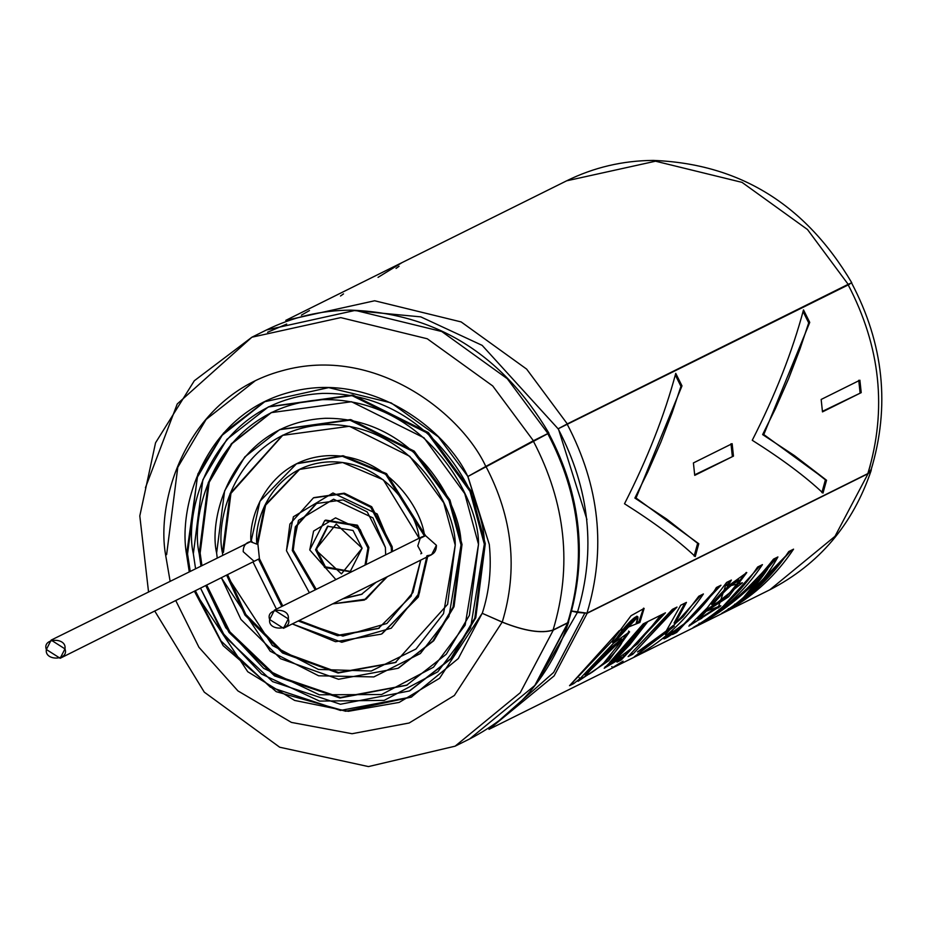 <?xml version="1.0" encoding="UTF-8"?>
<svg xmlns="http://www.w3.org/2000/svg" width="927" height="927" viewBox="0 0 927 927"><rect width="100%" height="100%" fill="white"/><g stroke="black" fill="none" stroke-linecap="round" stroke-linejoin="round"><path stroke-width="1.39" d="M419.12 538.239L383.315 479.815L342.642 462.515L299.328 469.456L264.716 505.482L256.883 544.161L257.857 543.674L265.597 505.203L299.815 469.213L265.597 505.203L257.857 543.674L259.433 558.68L258.459 559.166L281.796 606.467L258.459 559.166L253.094 561.797L254.068 561.31L243.21 551.692C243.222 545.424 246.142 541.994 251.97 541.426M420.8 553.79L421.773 553.303L417.787 545.91L420.198 538.309L419.213 538.784L425.563 535.679L386.617 473.743L343.326 455.783L296.501 463.778L342.353 456.269L385.644 474.23L424.589 536.165C421.565 507.718 386.038 453.998 329.027 455.632C272.075 457.776 248.042 513.465 250.997 541.901L259.966 501.217L296.501 463.778M60.174 658.286L46.35 649.503L51.147 640.105L64.971 648.888L60.174 658.286L259.433 558.68L282.77 605.991L259.433 558.68L257.857 543.674L256.883 544.161L250.997 541.901L256.883 544.161C253.5 517.753 275.238 464.033 329.676 461.855C384.207 460.429 417.046 512.341 419.213 538.784M200.151 553.118L201.877 565.215L200.151 553.118L209.189 482.295L232.121 443.535L271.588 412.411L232.121 443.535L209.189 482.295L200.151 553.118L199.178 553.604L200.904 565.702L199.178 553.604L200.151 553.118M206.872 585.389L229.908 631.866L275.319 675.273L340.487 697.486L407.057 685.053L340.487 697.486L275.319 675.273L229.908 631.866L206.872 585.389M280.058 429.456L350.487 419.583L414.114 451.043L449.931 499.943L462.017 544.45L453.963 606.791L433.593 640.858L398.598 668.019M223.43 552.341L230.95 493.361L282.874 435.134L230.95 493.361L223.43 552.341L222.445 552.828L222.677 554.879L222.445 552.828L223.43 552.341M227.775 575.007L245.84 614.497L283.28 652.33L338.61 672.492L395.771 662.33L338.61 672.492L283.28 652.33L245.84 614.497L227.775 575.007M381.171 634.172L335.493 641.704L292.295 623.917L341.773 642.26L391.229 628.205L419.421 592.956L426.675 557.15L417.393 597.394L382.144 633.697L418.367 596.907L427.648 556.663L418.262 597.104L381.657 633.929M296.988 463.535L342.897 455.736L386.397 473.581L425.563 535.679L436.408 545.296C436.397 551.565 433.477 554.983 427.648 555.563L426.675 556.049M378.842 628.251L338.239 635.215L299.212 620.476L338.239 635.215L378.842 628.251M298.239 620.963L337.544 635.737L378.355 628.494L411.113 596.2L420.731 560.105L412.978 592.446L386.93 623.477L342.886 636.096L298.239 620.963M276.443 609.132L253.21 562.376L276.443 609.132M316.536 549.259L325.423 566.849L350.615 571.449L325.423 566.849L316.536 549.259L328.042 526.026L316.536 549.259L315.562 549.746L324.647 567.509L350.128 571.692L362.121 548.205L353.025 530.453L327.544 526.258L315.562 549.746L316.536 549.259M309.745 549.943L335.887 579.595L309.745 549.943L324.728 520.58L356.582 525.818L367.938 548.019L360.151 529.537L335.562 517.857L313.593 531.078L309.745 549.943M365.018 565.122L367.938 548.019L365.018 565.122M315.562 549.746L336.223 524.079L362.121 548.205L341.449 573.871L315.562 549.746M325.215 520.337L357.347 525.157L368.911 547.533L365.991 564.636L368.911 547.533L357.555 525.331L325.701 520.093L324.728 520.58M293.256 550.035L316.234 589.363L293.256 550.035L296.223 526.559L316.744 503.291L296.223 526.559L293.256 550.035L292.283 550.522L315.261 589.85L292.283 550.522L293.256 550.035M343.859 598.297L361.901 594.172L343.859 598.297M342.874 598.784L361.414 594.416L376.095 582.283L342.874 598.784M385.655 554.867L385.389 547.44L367.219 511.924L343.071 499.896L316.258 503.535L295.319 526.837L292.283 550.522L298.459 520.337L333.604 499.19L372.944 517.869L385.389 547.44L385.655 554.867M286.466 550.708L309.386 592.759L286.466 550.708L289.884 524.079L313.442 497.857L343.593 493.767L370.765 507.289L391.217 547.243L377.208 513.987L332.955 492.967L293.407 516.756L286.466 550.708M332.596 603.894L366.107 599.12L386.385 577.173L364.241 600.093L332.596 603.894M391.518 551.947L391.217 547.243L391.518 551.947M364.241 600.093L387.359 576.687L364.728 599.85M313.929 497.614L344.137 493.199L371.542 506.629L392.191 546.756L392.492 551.472L392.191 546.756L371.739 506.802L344.566 493.28L313.442 497.857M226.802 575.493L244.937 615.076L282.538 652.967L338.065 673.025L395.284 662.573L447.625 604.311L455.227 545.122L443.755 502.828L409.792 456.339L349.409 426.281L282.387 435.377L230.047 493.639L222.445 552.828C213.952 516.582 239.792 429.062 325.759 424.52C412.075 423.361 456.072 508.564 455.227 545.122L443.512 613.662L415.98 648.993L371.229 671.032L318.413 669.433L272.422 645.493L226.802 575.493M216.628 553.025L224.612 490.87L244.821 456.895L279.572 429.699L349.931 420.14L413.338 451.704L448.992 500.522L461.043 544.937L453.06 607.081L432.863 641.055L398.112 668.263L338.54 679.271L280.557 658.715L240.939 619.433L221.565 578.1L270.22 651.229L318.645 675.795L373.836 676.919L420.371 653.547L448.923 616.536L461.043 544.937C461.936 506.548 415.748 417.08 325.099 418.297C234.832 423.071 207.706 514.96 216.628 553.025L217.185 557.602L216.628 553.025M398.112 668.263L433.836 640.58L454.045 606.594L462.017 544.45L449.977 500.047L414.311 451.217L350.916 419.664L279.572 429.699M205.898 585.876L229.004 632.446L274.577 675.91L339.954 698.008L406.571 685.296L446.293 654.219L469.386 615.377L478.506 544.358L464.74 493.604L423.987 437.811L351.518 401.739L271.101 412.654L231.379 443.743L208.297 482.573L199.178 553.604C188.969 510.093 219.977 405.087 323.141 399.618C426.733 398.239 479.526 500.476 478.506 544.358L465.145 625.157L433.488 667.208L381.588 694.532L319.294 694.787L263.662 668.344L225.782 627.73L205.898 585.876M193.349 553.79L202.851 479.804L226.906 439.352L268.285 406.976L352.051 395.609L427.532 433.176L469.977 491.298L484.323 544.161L474.821 618.147L450.765 658.599L409.398 690.974L340.418 704.242L272.584 681.623L225.029 636.768L200.695 588.46L221.727 632.005L261.472 674.033L319.491 701.09L384.149 700.395L437.845 671.774L470.545 628.043L484.323 544.161C485.389 498.459 430.395 391.959 322.492 393.396C215.029 399.085 182.723 508.483 193.349 553.79L195.527 568.367L193.349 553.79M409.398 690.974L451.739 658.112L475.794 617.66L485.296 543.674L470.951 490.812L428.506 432.689L353.025 395.122L268.285 406.976M268.772 406.733L352.596 395.041L428.309 432.515L470.916 490.719L485.296 543.674L475.713 617.869L451.507 658.402L409.885 690.731M269.664 619.514L274.45 610.117L288.285 618.9L283.488 628.297L269.664 619.514C267.59 631.449 292.828 630.615 288.285 618.9C290.348 606.965 265.11 607.799 269.664 619.514M283.488 628.297L431.623 554.694L436.408 545.296L425.563 535.679L421.611 537L274.45 610.117M250.997 541.449L51.147 640.105M46.35 649.503C44.287 661.438 69.525 660.603 64.971 648.888C67.034 636.953 41.796 637.788 46.35 649.503M870.175 466.003L867.846 473.593C887.185 409.688 880.557 346.64 847.973 284.45L567.092 424.01C599.688 486.2 606.316 549.247 586.976 613.153L867.846 473.593L870.893 470.487C890.302 406.571 883.848 344.033 851.542 282.874L847.973 284.45C880.557 346.64 887.185 409.688 867.846 473.593L586.976 613.153C606.316 549.247 599.688 486.2 567.092 424.01L558.135 428.807L482.156 345.365L420.788 316.872L349.792 310.151L420.788 316.872L482.156 345.365L558.112 428.807L848.17 284.334L807.498 229.537L742.017 182.364L655.528 161.205L566.652 180.811L655.528 161.205L742.017 182.364L807.498 229.537L848.17 284.334L851.762 282.747L567.301 423.894L526.629 369.097L461.148 321.924L374.659 300.765L285.771 320.371L374.659 300.765L461.148 321.924L526.629 369.097L567.301 423.894L558.112 428.807C589.757 489.155 596.188 550.348 577.428 612.365C596.188 550.348 589.757 489.155 558.135 428.807L849.665 284.195M693.408 462.932L732.145 443.685L733.466 456.119L694.729 475.366L693.408 462.932L694.729 475.366L733.466 456.119L694.682 474.809L733.466 456.119L732.145 443.685L693.408 462.932M763.79 434.543L826.536 480.244L823.002 493.094C805.586 476.652 782.006 459.05 752.26 440.279C775.215 395.226 792.295 351.762 803.5 309.896L809.746 322.399L763.79 434.543L762.631 434.589L794.462 455.62L825.401 479.838L821.89 492.619L825.401 479.838L826.536 480.244L794.462 455.62L762.631 434.589L763.79 434.543L809.746 322.399L803.5 309.896C792.295 351.762 775.215 395.226 752.26 440.279C782.006 459.05 805.586 476.652 823.002 493.094L826.536 480.244L763.79 434.543M675.748 373.372L681.994 385.875L636.038 498.019L698.784 543.72L695.25 556.571C677.834 540.128 654.253 522.527 624.508 503.755C647.463 458.703 664.543 415.25 675.748 373.372C664.543 415.25 647.463 458.703 624.508 503.755C654.253 522.527 677.834 540.128 695.25 556.571L698.784 543.72L697.649 543.315L694.138 556.096L697.649 543.315L698.784 543.72L636.038 498.019L634.879 498.066L666.71 519.097L697.649 543.315L666.71 519.097L634.879 498.066L636.038 498.019L681.994 385.875L680.951 386.362L672.214 412.573L660.835 442.225L647.614 472.307L634.879 498.066L647.614 472.307L660.835 442.225L672.214 412.573L680.951 386.362L681.994 385.875L675.748 373.372M861.218 392.642L822.481 411.889L821.16 399.456L859.897 380.209L861.218 392.642L822.434 411.333L861.218 392.642L859.897 380.209L821.16 399.456L822.481 411.889L861.218 392.642M577.405 612.446L587.197 613.257L868.066 473.697L871.345 469.12L871.137 470.568L868.066 473.697L834.995 536.327L769.85 589.781L834.995 536.327L868.066 473.697L587.197 613.257L554.126 675.887L488.981 729.34L554.126 675.887L587.197 613.257L571.635 611.125L577.405 612.446L535.794 684.497M285.771 320.371L566.652 180.811C593.813 167.416 622.724 160.614 653.35 160.417C739.375 163.743 805.517 204.519 851.762 282.747M309.491 310.557L301.391 315.145M699.711 624.311L693.083 627.591C719.085 612.689 740.615 592.492 757.66 567L762.446 564.624C748.24 585.91 730.777 603.593 710.047 617.649C734.462 601.762 755.621 582.249 773.5 559.132L777.915 556.942C767.092 576.791 752.909 592.898 735.366 605.25C756.536 591.09 774.346 573.187 788.796 551.53L793.558 549.166C776.513 574.659 754.984 594.856 728.993 609.757L721.565 613.442C740.082 602.596 755.505 587.718 767.834 568.784C748.356 591.275 725.656 609.781 699.711 624.311L699.085 623.199L699.711 624.311C725.656 609.781 748.356 591.275 767.834 568.784C755.505 587.718 740.082 602.596 721.565 613.442L728.993 609.757L728.367 608.645L728.993 609.757C754.984 594.856 776.513 574.659 793.558 549.166L788.796 551.53C774.346 573.187 756.536 591.09 735.366 605.25L734.694 604.184L735.366 605.25C752.909 592.898 767.092 576.791 777.915 556.942L773.5 559.132C755.621 582.249 734.462 601.762 710.047 617.649L709.537 616.849L710.047 617.649C730.777 603.593 748.24 585.91 762.446 564.624L757.66 567C740.615 592.492 719.085 612.689 693.083 627.591L699.711 624.311M718.077 608.066L726.629 582.423L731.391 580.059L727.66 586.351L742.434 582.793L706.316 611.229L720.8 605.748L718.958 607.336M716.374 587.521C707.185 603.929 679.387 631.09 673.06 631.322L663.662 638.483C663.465 639.978 668.958 636.629 680.163 628.436L672.527 634.52L676.687 632.457L720.963 585.238L716.374 587.521L720.963 585.238L676.687 632.457L672.527 634.52L680.163 628.436C668.958 636.629 663.465 639.978 663.662 638.483L687.973 621.113M666.212 631.02L637.498 651.924L643.523 648.935L674.277 626.258L634.23 656.837L638.842 654.555L638.228 653.442L638.842 654.555C664.844 639.642 686.362 619.445 703.408 593.964L698.796 596.246L683.106 616.803L674.926 623.883L683.106 616.803L698.796 596.246L703.408 593.964C686.362 619.445 664.844 639.642 638.842 654.555L634.23 656.837L674.277 626.258L643.523 648.935L637.498 651.924L666.212 631.02L680.719 605.227L686.443 602.388L674.926 623.883L674.068 622.967L674.926 623.883L686.443 602.388L680.719 605.227M628.124 656.583L672.399 609.363L677.011 607.081L632.735 654.288L628.124 656.583L632.735 654.288L677.011 607.081L672.399 609.363L628.124 656.583M612.446 667.672L623.048 661.148L612.446 667.672L611.82 666.559L612.446 667.672L623.048 661.148L612.446 667.672M624.172 656.409L609.584 662.562L643.222 623.871L665.435 612.828L621.16 660.047L617 662.121L624.172 656.409L617 662.121L621.16 660.047L620.43 659.016L621.16 660.047L665.435 612.828L660.824 615.122L637.533 643.871L613.801 661.519L629.885 644.659L647.834 621.577L643.222 623.871L622.098 650.372L604.195 668.24L624.172 656.409L623.408 655.401M639.897 622.446L636.154 623.454C644.346 605.134 622.538 627.034 613.547 643.176L579.92 678.715L573.697 683.628L569.537 685.69L619.201 630.731L639.897 622.446L638.9 621.704L636.803 622.272L638.9 621.704L639.897 622.446L644.126 608.402L631.032 615.725L612.029 641.171L569.537 685.69L573.697 683.628L572.979 682.596L573.697 683.628L579.92 678.715L579.166 677.707L579.92 678.715L578.031 681.322L608.761 660.696L629.584 631.855L613.547 643.176L612.608 642.365L613.547 643.176L637.892 616.861L636.154 623.454L639.897 622.446M411.75 696.895L340.464 710.441L270.371 687.174L220.997 640.986L195.516 591.044L220.997 640.986L270.371 687.174L340.464 710.441L411.75 696.895M190.186 571.02L187.555 553.975L197.358 477.231L222.202 435.238L264.995 401.53L222.202 435.238L197.358 477.231L187.555 553.975L190.186 571.02M489.282 544.392L467.915 476.49L438.448 436.965L391.159 402.886L328.691 387.613L264.496 401.773L223.558 433.048L197.88 473.987L186.582 554.462L189.212 571.507L186.582 554.462C177.66 504.995 205.921 414.925 288.529 392.573C370.823 369.236 446.687 430.464 467.822 476.536L485.794 466.443C461.739 413.998 375.389 344.299 281.704 370.87C187.671 396.316 155.493 498.853 165.643 555.157L170.081 581.009L165.643 555.157C155.493 498.853 187.671 396.316 281.704 370.87C375.389 344.299 461.739 413.998 485.794 466.443L533.396 440.742L492.724 385.945L427.243 338.761L340.765 317.613L251.877 337.219L340.765 317.613L427.243 338.761L492.724 385.945L533.396 440.742L547.95 433.5L507.289 378.714L441.797 331.53L355.319 310.383L266.431 329.989L355.319 310.383L441.797 331.53L507.289 378.714L547.95 433.5L548.877 433.094L467.822 476.536L489.282 544.392C491.727 568.297 489.398 591.241 482.295 613.245C489.398 591.241 491.727 568.297 489.282 544.392M568.239 620.893L567.637 622.77L553.083 630.001C541.484 633.651 524.543 631.009 502.26 622.075L482.191 613.292L502.167 622.121C524.589 631.113 541.635 633.767 553.303 630.093L567.857 622.863L568.622 621.299L568.645 622.063L534.786 685.505L469.641 738.946L534.786 685.505L567.857 622.863L553.303 630.093L520.232 692.736L455.087 746.189L520.232 692.736L553.303 630.093C541.635 633.767 524.589 631.113 502.167 622.121L454.357 695.482L409.155 723.002L352.051 733.721L291.426 722.411L237.938 690.916L198.946 647.301L175.875 600.8L198.946 647.301L237.938 690.916L291.426 722.411L352.051 733.721L409.155 723.002L454.357 695.482L502.167 622.121L482.191 613.292L439.56 678.286L399.178 702.411L348.297 711.31L294.624 700.43L247.752 671.739L194.543 591.519L223.152 645.656L276.246 691.681L345.678 711.252L411.264 697.139L458.309 658.529L482.191 613.292L502.26 622.075C518.17 569.479 512.724 517.579 485.899 466.397L467.915 476.49L485.899 466.397C512.724 517.579 518.17 569.479 502.26 622.075C524.543 631.009 541.484 633.651 553.083 630.001C572.411 566.084 565.783 503.037 533.199 440.846L485.899 466.397L533.199 440.846C565.783 503.037 572.411 566.084 553.083 630.001L567.637 622.77C586.965 558.854 580.348 495.806 547.753 433.616L533.199 440.846L547.753 433.616C580.348 495.806 586.965 558.854 567.637 622.77L568.402 621.982C587.834 558.077 581.252 495.145 548.645 433.222L547.834 433.766M145.435 487.729L177.231 403.975L251.877 337.219L194.322 380.742L155.551 442.805L139.803 515.933L148.517 591.727M584.508 613.709L553.639 672.434L497.753 721.774M586.942 519.56L558.344 428.691L586.942 519.56M286.71 324.056L267.567 332.26M166.617 554.67L177.787 467.278L206.095 419.467L254.832 381.101M571.658 611.032L586.976 613.153L571.658 611.032M589.537 673.906L585.551 675.632L602.283 657.15L622.388 639.781M622.399 639.781L621.461 638.97L601.414 656.246L584.775 674.624L585.54 675.632M636.884 616.165L612.608 642.365M638.9 621.704L643.523 608.158M578.819 679.943L587.614 674.995M603.106 663.848L628.946 631.588M586.212 674.3L621.693 639.63M612.063 655.319C634.416 631.02 615.366 639.653 597.718 662.052C573.396 684.253 592.086 675.238 612.063 655.319M663.187 613.941L624.033 656.223L663.187 613.941M605.076 666.884L614.902 661.31M613.813 661.519L613.037 660.511L628.251 644.589L645.586 622.689M632.005 653.257L632.735 654.288L632.005 653.257M674.775 608.193L639.016 647.695L674.775 608.193M701.171 595.076L665.412 634.578L701.171 595.076M684.821 603.199L674.068 622.967L684.821 603.199M643.523 648.935L642.793 647.903L643.523 648.935M674.277 626.258L673.431 625.319L664.323 632.515L673.431 625.319L674.277 626.258M680.163 628.436L679.584 627.683L680.163 628.436M676.687 632.457L675.957 631.426L676.687 632.457M718.715 586.351L680.024 628.263L718.715 586.351M666.919 636.084L673.848 631.507M731.391 580.059L726.629 582.423L707.22 607.915L688.865 626.107L720.8 605.748L717.301 607.011L698.24 619.595L706.316 611.229L705.493 610.279L697.463 618.587L705.493 610.279L706.316 611.229L728.599 596.779L746.78 572.585L727.66 586.351L726.71 585.54L727.66 586.351L731.391 580.059M711.484 604.161L712.342 605.076C726.108 588.842 735.181 580.939 739.561 581.391C730.546 593.164 721.473 601.055 712.342 605.076L711.484 604.161C725.204 587.973 734.254 580.117 738.622 580.569C734.254 580.117 725.204 587.973 711.484 604.161M739.41 580.557L739.561 581.391C735.181 580.939 726.108 588.842 712.342 605.076C721.473 601.055 730.546 593.164 739.561 581.391M705.493 610.279L726.455 596.884L746.247 572.434M726.71 585.54L729.561 580.962M689.7 624.786L701.89 618.205M715.829 608.286L717.44 606.965M766.907 567.95L767.834 568.784L766.907 567.95L747 588.506L766.907 567.95M743.709 598.9L791.31 550.279L754.358 590.789M735.007 604.682L733.245 605.771L735.007 604.682M775.992 557.892L743.593 597.347L774.775 560.047M760.21 565.737L723.048 606.397L760.21 565.737M340.51 296.003L343.523 293.882M378.042 277.358L401.866 262.712M396.038 268.413L399.05 266.292M808.703 322.886L809.746 322.399L808.703 322.886L799.966 349.097L788.587 378.749L775.366 408.83L762.631 434.589L775.366 408.83L788.587 378.749L805.934 331.588L808.703 322.886L803.06 311.507L808.703 322.886M675.308 374.983L680.951 386.362L675.308 374.983M730.986 443.766L732.307 456.119L730.986 443.766M858.738 380.279L860.059 392.642L858.738 380.279M379.328 628.019L378.355 628.494M350.128 571.692L351.101 571.217M361.414 594.416L362.387 593.929M395.284 662.573L396.258 662.098M406.571 685.296L407.544 684.81M488.981 729.34L769.85 589.781C819.051 564.358 852.817 524.612 871.137 470.568M154.867 611.241L204.288 692.156L279.687 747.22L368.459 766.583L455.087 746.189L469.641 738.946C517.533 714.277 550.534 675.319 568.645 622.063M251.877 337.219L266.431 329.989C292.723 317.011 320.765 310.394 350.557 310.139C435.852 313.187 501.959 354.172 548.877 433.094M629.56 631.843L628.61 631.067M636.872 616.165L637.88 616.861M673.118 631.554L672.342 630.545M698.24 619.595L697.463 618.587M739.422 580.569L738.483 579.757"/></g></svg>
